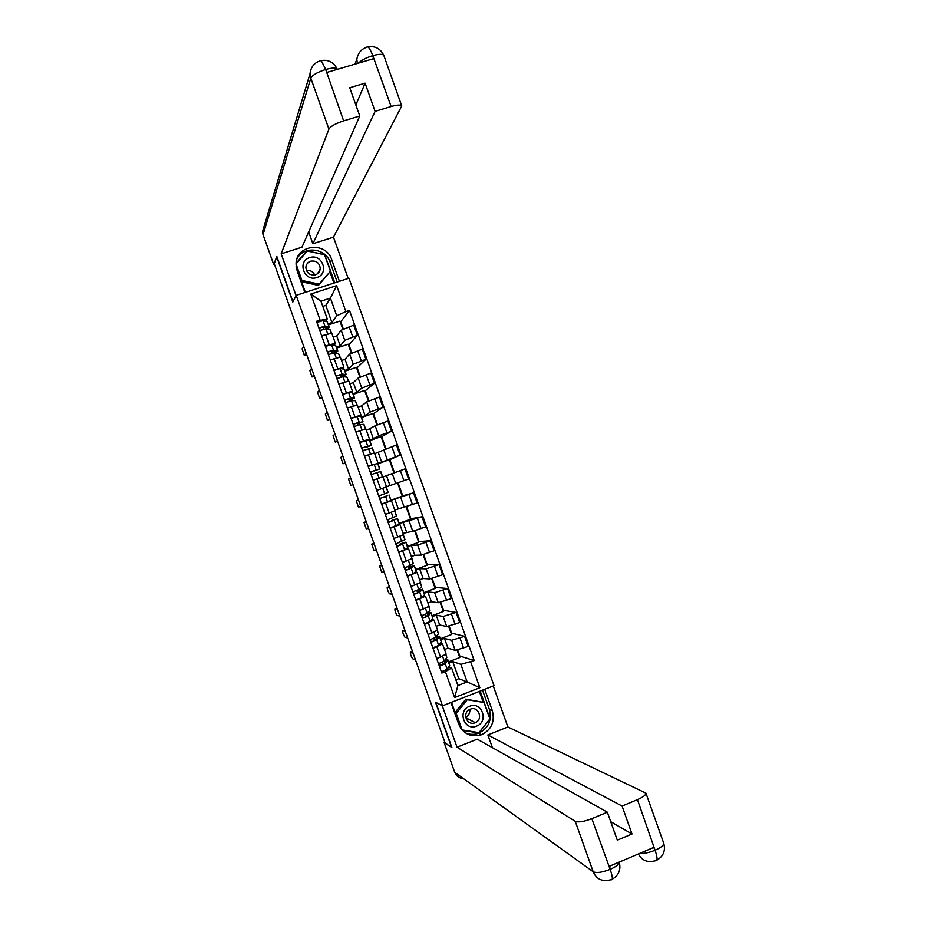 <?xml version="1.0" encoding="UTF-8"?>
<svg xmlns="http://www.w3.org/2000/svg" width="927" height="927" viewBox="0 0 927 927"><rect width="100%" height="100%" fill="white"/><g stroke="black" fill="none" stroke-linecap="round" stroke-linejoin="round"><path stroke-width="1.39" d="M442.503 705.841L494.021 685.679L348.946 278.204L296.188 295.342L442.503 705.841L435.481 702.249L451.484 747.127L445.157 743.083L274.241 263.662L276.744 256.941L292.828 302.075L296.188 295.342M444.473 649.514L447.95 648.182L455.192 650.348L468.181 646.42L464.578 636.304L451.6 640.279L444.45 638.367L440.707 639.792M436.895 646.895L440.51 657.046L446.084 654.022L442.492 643.941L433.036 648.367M440.51 657.046L436.663 658.518M449.178 626.177L451.669 633.164L464.578 636.304M440.348 638.773L451.565 634.497L448.656 626.304M440.29 643.234L442.492 643.941M436.2 626.293L439.676 624.972L446.71 626.548L459.665 622.527L456.072 612.423L443.118 616.478L436.177 615.146L432.422 616.559M428.112 634.532L437.59 630.175L433.987 620.082L424.485 624.369M440.673 602.295L443.523 610.29L456.072 612.423M432.121 615.702L443.361 611.449L440.151 602.434M431.843 619.56L433.987 620.082M427.926 603.06L431.403 601.75L438.228 602.735L451.159 598.633L447.556 588.518L434.636 592.666L427.903 591.924L424.149 593.326M419.549 610.522L429.085 606.304L425.481 596.212L415.933 600.36M432.156 578.402L435.366 587.417L447.556 588.518M423.894 592.62L435.157 588.402L431.646 578.552M423.396 595.899L425.481 596.212M419.641 579.815L423.129 578.518L429.746 578.923L442.642 574.728L439.039 564.613L426.153 568.842L419.63 568.691L415.864 570.082M410.997 586.513L420.58 582.434L416.976 572.341L407.382 576.351M423.651 554.508L427.22 564.531L439.039 564.613M415.667 569.526L426.941 565.354L423.129 554.659M414.937 572.214L416.976 572.341M411.368 556.571L414.856 555.285L421.264 555.099L434.126 550.812L430.522 540.696L417.671 545.018L411.345 545.458L407.579 546.837M402.434 562.492L412.075 558.564L408.471 548.46L398.819 552.33M415.134 530.603L419.062 541.646L430.522 540.696M407.44 546.42L418.726 542.295L414.624 530.765M406.466 548.541L408.471 548.46M403.083 533.326L412.77 531.264L425.609 526.895L422.005 516.779L399.294 523.581M393.871 538.471L403.558 534.67L399.954 524.566L390.255 528.297M406.617 506.687L410.916 518.749L422.005 516.779M399.201 523.326L410.51 519.224L406.107 506.86M397.938 524.879L399.954 524.566M394.786 510.059L417.092 502.979L413.488 492.851L391.009 500.313M390.8 512.446L385.308 514.439L395.053 510.789L391.449 500.673L381.681 504.265M398.1 482.77L402.747 495.841L413.488 492.851M390.974 500.209L402.295 496.154L397.59 482.944M389.201 501.275L391.449 500.673M386.501 486.791L408.564 479.039L404.96 468.911L382.99 476.953M376.744 490.395L386.536 486.884L382.932 476.768L373.118 480.221M377.938 463.616L400.047 455.099L396.432 444.972L374.705 453.674M368.17 466.339L375.991 463.929M393.987 472.828L389.328 459.746L377.984 463.743M389.375 459.896L400.047 455.099M378.019 462.979L374.404 452.863L364.543 456.165M369.641 440.337L378.784 435.864L391.518 431.148L387.903 421.02L375.192 425.771L366.408 430.395M359.595 442.283L369.491 439.062L367.764 440.128M385.458 448.911L381.101 436.652L369.734 440.615M381.206 436.965L391.518 431.148M369.491 439.062L365.887 428.946L355.968 432.109M361.345 417.046L365.134 415.736L370.279 411.994L382.978 407.196L379.375 397.057L366.686 401.901L361.623 405.887L358.1 407.104M351.02 418.228L360.974 415.134L359.375 416.374M376.941 424.983L372.874 413.558L361.495 417.486M373.036 414.045L382.978 407.196M360.974 415.134L357.358 405.018L347.393 408.042M353.036 393.755L356.837 392.457L361.773 388.123L374.45 383.233L370.835 373.094L358.181 378.019L353.326 382.608L349.803 383.801M342.445 394.149L352.445 391.206L350.951 392.619M368.413 401.043L364.635 390.452L353.245 394.334M364.867 391.101L374.45 383.233M352.445 391.206L348.83 381.078L338.818 383.963M344.74 370.452L348.54 369.166L353.268 364.241L365.91 359.27L362.295 349.12L349.664 354.126L345.029 359.305L341.507 360.499M333.871 370.07L343.917 367.277L342.503 368.865M359.885 377.092L356.408 367.335L345.006 371.182M356.698 368.158L365.91 359.27M343.917 367.277L340.302 357.138L330.232 359.885M336.431 347.138L340.244 345.864L344.763 340.348L357.37 335.284L353.755 325.145L341.159 330.232L336.733 336.014L333.199 337.185M325.284 345.98L335.389 343.326L334.056 345.111M351.345 353.141L348.17 344.218L336.744 348.031M348.529 345.215L357.37 335.284M335.389 343.326L331.773 333.199L321.646 335.794M340.244 345.864L336.733 336.014M348.54 369.166L345.029 359.305M356.837 392.457L353.326 382.608M365.134 415.736L361.623 405.887M373.43 439.016L369.919 429.166M381.715 462.283L378.216 452.434M390 485.551L386.501 475.702M398.286 508.796L394.786 498.958M406.571 532.052L403.071 522.214M414.856 555.285L411.345 545.458M423.129 578.518L419.63 568.691M431.403 601.75L427.903 591.924M439.676 624.972L436.177 615.146M447.95 648.182L444.45 638.367M455.852 679.827L458.807 678.68L467.162 681.948L460.893 664.358L452.712 661.565L448.981 663.014M458.807 678.68L452.712 661.565M448.726 666.884L451.623 667.938L457.892 685.551L467.162 681.948L479.862 687.718L454.624 697.579L445.389 671.669L451.623 667.938M328.123 323.824L331.936 322.561L325.817 305.377L330.429 298.1L320.951 301.194L327.254 318.888L316.478 321.287L441.831 673.048L445.389 671.669M320.105 320.093L310.823 294.044L336.663 285.643L345.898 311.588L336.721 315.771L330.429 298.1L336.663 285.643M460.893 664.358L474.184 660.534L349.491 310.406L345.898 311.588M470.661 661.901L479.862 687.718M325.817 305.377L322.793 306.373M331.936 322.561L336.721 315.771M327.254 318.888L325.597 321.345M457.683 650.059L459.815 656.026L474.184 660.534M439.502 665.343L443.013 663.987M448.564 661.843L459.78 657.521L457.15 650.175M340.348 322.248L349.491 310.406M340.858 322.086L343.303 328.946M349.039 345.041L351.843 352.92M357.208 367.984L360.371 376.883M365.377 390.927L368.911 400.835M373.546 413.871L377.44 424.775M381.715 436.791L385.968 448.714M389.885 459.711L394.485 472.643M342.816 329.189L339.931 321.09L328.494 324.867M454.624 697.579L457.892 685.551M320.951 301.194L310.823 294.044M445.899 654.369L446.826 657.394L444.323 661.183L438.494 663.651M444.937 660.244L445.783 660.603L443.268 664.439L439.653 665.737L438.865 663.558M412.005 651.751L412.654 651.901M443.199 664.508L442.411 662.284M445.296 659.7L447.799 659.7L445.25 663.79L439.421 666.258M447.799 659.7L449.665 665.389L447.208 669.294L441.379 671.785M413.199 653.419L410.348 652.388C410.313 654.126 411.067 656.246 412.585 658.749L415.493 659.873M437.382 630.487L438.506 633.639L435.806 637.301L429.966 639.723M436.142 636.861L437.405 637.081L434.763 640.569L431.136 641.866L430.337 639.618M404.311 630.105L404.925 630.221M434.693 640.627L433.882 638.355M436.49 636.409L439.421 636.2L436.733 639.908L430.893 642.33M439.421 636.2L441.287 641.855L438.703 645.412L432.863 647.857M405.389 631.53L402.631 630.742C402.608 632.515 403.349 634.636 404.856 637.104L407.695 637.985M428.877 606.582L430.047 610.314L427.301 613.407L421.426 615.795M427.092 613.57L429.085 613.384L426.246 616.687L422.631 617.985L421.808 615.679M396.605 608.46L397.185 608.529M426.177 616.745L425.354 614.416M427.498 613.187L431.043 612.689L428.228 616.015L422.364 618.402M431.043 612.689L432.897 618.321L430.186 621.53L424.334 623.917M397.579 609.63L394.914 609.097C394.902 610.893 395.644 613.014 397.127 615.458L399.885 616.084M450.985 702.515L458.668 724.08C463.338 734.033 470.916 737.614 481.391 734.81C491.426 729.792 495.076 721.785 492.353 710.766L484.717 689.317M442.237 705.702L457.034 747.22L477.243 739.178L607.347 812.179L591.843 818.645L610.244 869.653M492.399 747.683L487.857 734.949L507.88 726.977L645.934 793.153C645.968 794.984 643.129 797.139 637.44 799.63L622.075 806.038L487.857 734.949M493.28 685.968L507.88 726.977M457.034 747.22L575.261 821.345C578.448 822.562 583.975 821.658 591.843 818.645M463.28 778.471C459.178 778.251 456.339 776.212 454.74 772.342L444.114 742.539L444.856 742.237M607.347 812.179L617.312 840.186L632.005 833.987L622.075 806.038M639.827 853.338C643.686 853.767 648.703 852.759 654.868 850.314L653.825 847.394L609.387 866.281L610.429 869.213C616.038 866.745 618.969 864.37 619.201 862.11M444.114 742.539L451.866 747.486L435.794 702.411M632.005 833.987L610.731 821.693M465.389 732.875C469.699 734.729 474.079 734.856 478.529 733.257C488.471 728.298 492.098 720.36 489.398 709.445L492.353 710.766M482.538 690.175L489.398 709.445M462.457 730.349L478.784 732.979L490.047 718.842L480.174 691.102M451.495 702.318L460.661 728.077M483.187 702.145L479.363 691.415M477.822 732.457L478.784 732.979M454.74 772.342L593.187 871.739C595.841 877.962 600.418 880.905 606.942 880.569L610.905 879.769C613.002 880.302 612.782 876.942 610.244 869.688L610.429 869.213M638.402 853.952C641.38 859.572 645.934 862.075 652.063 861.461L655.331 860.789C657.683 861.241 657.625 857.823 655.18 850.546L637.44 799.63M297.011 258.853C303.604 245.47 325.748 247.903 330.197 262.411L331.715 259.687C326.049 240.927 295.643 244.624 296.061 264.16L297.127 270.8L304.867 292.526M331.715 259.687L339.409 281.31M348.181 278.459L333.477 237.161L312.874 243.72L375.111 111.367L391.124 106.524L372.677 55.33L373.523 58.691L326.976 72.387L325.586 69.177L343.627 120.869C335.597 123.534 330.696 126.269 328.923 129.085L310.812 78.192L263.048 234.647L273.743 264.659L276.802 256.408L292.978 301.773M308.679 231.935L312.874 243.72M355.875 105.006L365.087 83.163L349.734 87.729L359.78 115.991L301.959 247.196L281.159 253.813L328.923 129.085M296.061 295.597L281.159 253.813M333.477 237.161L401.762 105.945C400.673 104.635 397.127 104.821 391.124 106.524M263.048 234.647L262.492 231.68L264.137 226.188M274.508 264.404L273.743 264.659M359.78 115.991L343.627 120.869M365.087 83.163L375.111 111.367M330.197 262.411L337.185 282.028M296.142 266.408L305.389 292.353M334.763 282.816L324.74 254.682L307.022 250.858L296.107 263.21M306.582 251.924L296.072 263.755M306.536 251.912L307.022 250.858M333.929 283.083L329.989 272.028M358.494 63.106C361.518 60.162 366.177 57.706 372.48 55.736M365.864 47.497L368.019 46.848C369.456 48.216 371.009 51.043 372.677 55.307M319.294 61.101L321.159 60.545L325.586 69.154M469.943 709.352C469.989 712.898 468.622 715.737 465.864 717.904M476.629 726.096C489.178 721.658 481.797 700.939 469.572 706.293C456.965 710.696 464.381 731.496 476.629 726.096M475.087 722.759L475.319 722.666C483.662 719.41 478.483 705.598 470.267 709.213L469.595 709.514C461.716 713.199 467.15 726.293 475.087 722.759M469.514 709.561C470.001 713.037 468.749 715.667 465.76 717.428M455.111 712.504L465.852 699.12L484.045 702.515L489.885 718.923L478.958 732.643L462.109 729.931L456.235 713.442L467.231 699.746L484.045 702.515M465.852 699.12L467.231 699.746M455.273 712.956L456.235 713.442M316.814 277.532C329.699 273.905 322.283 253.059 309.722 257.613C296.791 261.205 304.253 282.144 316.814 277.532M315.493 274.786C318.309 273.732 319.885 271.715 320.244 268.726C319.63 262.909 316.431 260.394 310.638 261.159C307.752 262.248 306.165 264.334 305.864 267.405C306.594 273.129 309.803 275.586 315.493 274.786M306.466 270.614C310.267 270.035 313.025 271.495 314.751 274.983M296.072 263.824L307.37 251.032L324.566 254.74L330.441 271.252L318.459 285.389L301.634 281.82M330.441 271.252L319.166 284.114L301.935 280.464L296.061 263.986M318.459 285.389L319.166 284.114M301.484 281.379L301.935 280.464M420.36 582.677L421.658 586.768L418.784 589.514L412.897 591.843M417.66 592.851L416.895 590.673L420.707 589.862L417.741 592.793L414.114 594.091L413.268 591.727M416.895 590.673L422.573 589.34L419.711 592.121L413.824 594.45M422.666 589.166L424.508 594.775L421.669 597.637L415.794 599.978M389.769 587.718L387.185 587.44C387.196 589.259 387.938 591.38 389.398 593.801L392.075 594.184M411.831 558.772L413.268 563.21L410.267 565.609L404.357 567.892M409.143 568.946L408.54 567.254L412.318 566.339L409.224 568.9L405.597 570.186L404.74 567.776M408.54 567.254L414.184 565.783L411.194 568.216L405.296 570.499M414.288 565.632L416.223 571.067L413.152 573.732L407.266 576.026M381.959 565.806L379.467 565.783L381.669 572.133L384.265 572.272M403.315 534.844L404.983 539.537L395.829 543.929M400.626 545.03L400.197 543.825L403.94 542.805L397.08 546.281L396.2 543.813M400.197 543.825L405.783 542.214L396.756 546.548M405.899 542.098L407.834 547.533L404.635 549.827L398.726 552.075M374.149 543.894L371.739 544.114L373.929 550.464L376.455 550.36M394.786 510.916L396.594 515.991L387.277 519.966M392.098 521.113L391.843 520.395L395.551 519.259L388.552 522.365L387.648 519.838M391.843 520.395L397.382 518.645L388.216 522.585M397.509 518.564L399.444 523.998L390.186 528.112M366.327 521.971L364.01 522.434L366.2 528.796L368.633 528.436M384.346 487.672L382.758 488.251M380.684 489.062L376.999 478.842M386.269 487.011L388.204 492.446L378.737 495.991M383.581 497.185L387.15 495.713L380.035 498.448L379.108 495.864M358.517 500.035L356.281 500.754L358.494 499.977M383.5 496.953L379.676 498.61M389.12 495.006L391.055 500.441L381.646 504.137M356.281 500.754L358.459 507.115L360.823 506.501M374.126 470.649L370.209 472.04L376.165 469.919L374.195 464.392L368.216 466.478M374.23 470.951L379.815 468.888L376.165 469.919M379.815 468.888L377.868 463.454L374.195 464.392M371.495 474.497L370.568 471.913M381.159 477.37L378.842 478.193M353.025 484.659L350.835 485.458L353.002 484.566M382.654 476.86L380.73 471.449L371.124 474.624M350.696 478.1L348.552 479.062L350.835 485.458M365.586 446.71L365.875 447.498L369.328 446.026L361.669 448.1M365.875 447.498L371.263 445.331L361.646 448.019M371.414 445.319L369.479 439.885L359.676 442.48M362.944 450.499L362.04 447.973M374.114 452.909L372.33 447.892L362.573 450.638M369.641 454.381L364.937 456.026M342.863 456.154L340.823 457.37L342.978 463.743L345.18 462.631M357.057 422.758L357.509 424.033L360.927 422.434L353.141 424.16M357.509 424.033L362.851 421.727L353.094 424.021M363.013 421.75L361.078 416.304L357.127 416.501L351.113 418.483M354.392 426.501L353.511 424.033M365.586 428.958L363.929 424.323L360.035 424.636L354.021 426.64M335.041 434.207L333.083 435.678L335.226 442.052L337.347 440.684M348.517 398.795L349.143 400.568L352.515 398.83L348.61 398.795L344.601 400.209M349.143 400.568L354.438 398.123L350.568 398.065L344.543 400.024M354.612 398.17L352.503 392.666L348.598 392.538L342.561 394.485M345.829 402.492L344.971 400.082M357.046 404.995L355.354 400.696L351.495 400.684L345.47 402.631M327.219 412.248L325.342 413.963L327.486 420.348L329.525 418.726M339.977 374.832L340.777 377.092L344.102 375.215L340.07 374.832L336.061 376.246M340.777 377.092L346.026 374.508L342.028 374.102L335.98 376.014M346.211 374.589L344.091 369.05L340.058 368.575L334.01 370.464M337.277 378.471L336.431 376.119M348.506 381.032L346.941 377.08L342.955 376.721L336.918 378.622M319.386 390.29L317.602 392.26L319.734 398.645L321.692 396.768M334.334 352.735L335.841 351.692L331.53 350.87L327.521 352.272M332.272 353.199L331.437 350.858M334.844 352.828L337.81 350.985L333.488 350.139L327.416 351.993M337.81 350.985L335.667 345.435L331.518 344.601L325.447 346.443M328.714 354.45L327.891 352.156M339.966 357.057L338.529 353.465L334.415 352.747L328.355 354.612M311.553 368.32L309.861 370.545L311.993 376.93L313.859 374.798M326.501 328.923L327.266 327.984L322.99 326.895L318.981 328.297M323.708 329.166L322.897 326.883M327.057 329.062L329.398 327.393L324.937 326.153L318.853 327.961M329.398 327.393L327.254 321.808L322.967 320.626L316.883 322.422M320.151 330.429L319.351 328.181M331.426 333.071L330.313 329.966L325.875 328.772L319.792 330.58M303.72 346.35L302.109 348.819L304.241 355.215L306.026 352.828M341.159 330.232L344.763 340.348M349.664 354.126L353.268 364.241M358.181 378.019L361.773 388.123M366.686 401.901L370.279 411.994M375.192 425.771L378.784 435.864M383.685 449.63L387.289 459.722M392.191 473.488L395.783 483.581M400.684 497.335L404.276 507.428M409.178 521.183L412.77 531.264M417.671 545.018L421.264 555.099M426.153 568.842L429.746 578.923M434.636 592.666L438.228 602.735M443.118 616.478L446.71 626.548M451.6 640.279L455.192 650.348M334.149 358.564L337.776 368.749M342.723 382.642L346.35 392.816M351.298 406.698L354.925 416.872M359.873 430.754L363.488 440.928M368.436 454.798L372.063 464.972M385.562 502.874L389.189 513.037M394.126 526.895L397.753 537.057M402.689 550.905L406.304 561.067M411.24 574.914L414.856 585.076M419.792 598.923L423.407 609.074M428.344 622.909L431.959 633.06M325.562 334.496L329.201 344.682M357.66 350.673L361.275 360.823M366.211 374.67L369.815 384.809M374.751 398.645L378.355 408.795M383.291 422.619L386.895 432.758M391.82 446.594L395.435 456.721M400.36 470.545L403.963 480.684M408.888 494.497L412.492 504.636M417.417 518.448L421.02 528.575M425.945 542.376L429.549 552.504M434.462 566.316L438.065 576.432M442.979 590.232L446.582 600.348M451.495 614.149L455.099 624.265M460.012 638.054L463.616 648.17M349.12 326.686L352.735 336.837M446.826 657.394L445.783 654.474M444.323 661.183L442.55 656.212M449.665 665.389L447.729 659.954M447.208 669.294L445.25 663.79M410.348 652.388L412.121 651.716M438.436 633.859L437.266 630.58M435.806 637.301L434.01 632.237M441.287 641.855L439.352 636.42M438.703 645.412L436.733 639.908M402.631 630.742L404.404 630.07M430.047 610.314L428.749 606.675M427.301 613.407L425.458 608.263M432.897 618.321L430.962 612.886M430.186 621.53L428.228 616.015M394.914 609.097L396.686 608.425M609.908 869.445C602.052 872.481 596.478 873.246 593.187 871.739L575.261 821.345M663.616 842.921L663.709 843.188C663.825 845.239 661.044 847.545 655.377 850.094M325.377 69.583C317.335 72.213 312.48 75.087 310.812 78.192L309.989 73.812C310.858 66.756 314.589 62.341 321.159 60.545L321.785 60.44M357.347 63.453L356.825 59.27L354.948 64.16M365.945 47.277L368.112 46.825M383.894 55.69L383.813 55.435C382.642 53.882 379.039 53.94 373.013 55.585M321.159 60.556C328.506 59.409 333.871 62.329 337.277 69.305L337.277 69.305C336.234 67.636 332.457 67.671 325.922 69.421M421.658 586.768L420.232 582.759M418.784 589.514L416.918 584.277M424.508 594.775L422.573 589.34M421.669 597.637L419.711 592.121M387.185 587.44L388.969 586.779M413.268 563.21L411.704 558.842M410.267 565.609L408.367 560.29M416.119 571.217L414.184 565.783M413.152 573.732L411.194 568.216M379.467 565.783L381.252 565.122M404.867 539.653L403.187 534.914M401.739 541.692L399.815 536.281M407.718 547.66L405.783 542.214M404.635 549.827L402.677 544.3M371.739 544.114L373.523 543.454M396.466 516.084L394.659 510.974M393.222 517.776L391.264 512.283M399.328 524.091L397.382 518.645M396.119 525.91L394.149 520.383M364.01 522.434L365.806 521.785M388.065 492.504L386.13 487.057M384.693 493.848L382.724 488.332M390.927 500.51L388.981 495.076M387.59 501.982L385.62 496.455M379.664 468.923L377.729 463.477M382.515 476.907L380.58 471.484M379.062 478.054L377.092 472.527M371.263 445.331L369.317 439.885M367.637 445.98L365.667 440.452M373.975 452.955L372.179 447.892M370.522 454.079L368.564 448.587M343.094 463.767L344.89 463.141M362.851 421.727L360.916 416.281M359.097 422.028L357.127 416.501M365.447 428.992L363.766 424.299M361.959 430.047L360.035 424.636M335.365 442.075L337.161 441.449M354.438 398.123L352.503 392.666M350.568 398.065L348.598 392.538M356.907 405.018L355.354 400.696M353.396 406.003L351.495 400.684M327.625 420.371L329.421 419.746M346.026 374.508L344.091 369.05M342.028 374.102L340.058 368.575M348.355 381.043L346.941 377.08M344.821 381.959L342.955 376.721M319.885 398.656L321.681 398.042M337.613 350.881L335.667 345.435M333.488 350.139L331.518 344.601M339.815 357.069L338.529 353.465M336.246 357.903L334.415 352.747M312.144 376.941L313.94 376.339M329.189 327.254L327.254 321.808M324.937 326.153L322.967 320.626M331.263 333.071L330.116 329.827M327.683 333.836L325.875 328.772M304.404 355.226L306.2 354.624M478.529 733.257L481.391 734.81M619.224 862.098C621.16 869.584 618.819 875.297 612.214 879.225M656.861 860.163C663.442 856.258 665.725 850.604 663.709 843.188L645.934 793.153M262.492 231.68L309.989 73.812M401.762 105.945L383.813 55.435C380.476 48.61 375.215 45.747 368.019 46.848C361.762 48.482 358.031 52.619 356.825 59.27M465.841 717.811L475.319 722.666M317.59 273.685L320.244 268.726"/></g></svg>
